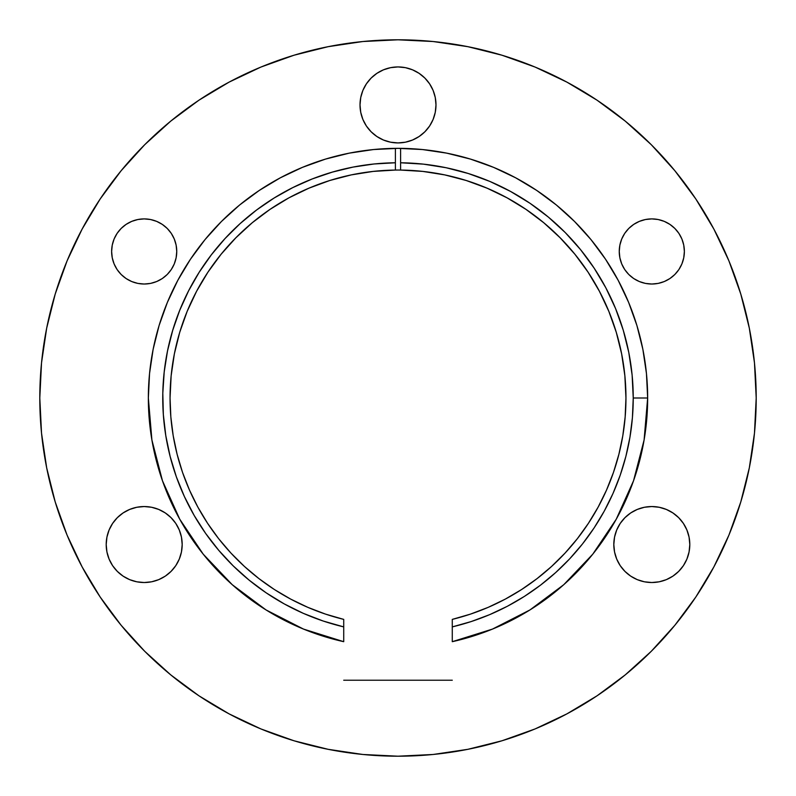 <?xml version="1.0" encoding="UTF-8"?>
<svg xmlns="http://www.w3.org/2000/svg" width="796" height="796" viewBox="0 0 796 796"><rect width="100%" height="100%" fill="white"/><g stroke="black" fill="none" stroke-linecap="round" stroke-linejoin="round"><path stroke-width="1.19" d="M360.737 97.52L362.896 90.386L360.737 97.52L360.011 104.923A37.989 37.989 0 0 1 398 66.934A37.989 37.989 0 0 1 435.989 104.923L435.263 97.52L433.104 90.386L429.591 83.819L424.865 78.068L429.591 83.819M613.815 544.534A37.989 37.989 0 0 1 651.805 506.545A37.989 37.989 0 0 1 689.804 544.534L689.067 551.946L689.804 544.534L689.067 537.121L689.804 544.534A37.989 37.989 0 0 1 651.805 582.523A37.989 37.989 0 0 1 613.815 544.534L614.552 537.121L616.711 529.997L614.552 537.121L613.815 544.534L614.552 551.946L613.815 544.534M106.933 537.121L109.092 529.997L106.933 537.121L106.196 544.534A37.989 37.989 0 0 1 144.195 506.545A37.989 37.989 0 0 1 182.184 544.534L181.448 551.946L179.289 559.071L181.448 551.946L182.184 544.534L181.448 537.121L182.184 544.534A37.989 37.989 0 0 1 144.195 582.523A37.989 37.989 0 0 1 106.196 544.534L106.933 551.946L109.092 559.071L112.604 565.648L109.092 559.071M117.112 233.367L121.161 228.442L117.112 233.367L114.107 238.999L112.256 245.108L111.629 251.466A32.566 32.566 0 0 1 144.195 218.9A32.566 32.566 0 0 1 176.752 251.466L176.125 245.108L174.274 238.999L171.269 233.367L167.22 228.442L162.284 224.392L167.22 228.442M621.726 238.999L624.731 233.367L621.726 238.999L619.875 245.108L619.248 251.466A32.566 32.566 0 0 1 651.805 218.9A32.566 32.566 0 0 1 684.371 251.466L683.744 257.814L684.371 251.466L683.744 245.108L681.893 238.999L678.888 233.367L674.839 228.442L669.904 224.392L664.272 221.378L669.904 224.392M740.778 294.022L728.937 260.919L740.778 294.022L749.315 328.121L754.479 362.886L756.2 398A358.2 358.2 0 0 1 398 756.2A358.2 358.2 0 0 1 39.8 398L41.521 362.886L46.685 328.121L55.222 294.022L67.063 260.919L82.097 229.149L100.167 198.99L82.097 229.149M343.723 641.685L343.723 626.89A235.238 235.238 0 0 1 395.393 162.772L395.393 148.355A249.655 249.655 0 0 1 647.655 398A249.655 249.655 0 0 0 400.607 148.355L400.607 162.772A235.238 235.238 0 0 1 633.238 398L647.655 398L646.452 373.533L642.86 349.295L636.909 325.524L628.651 302.46L618.174 280.311L605.577 259.297L590.99 239.616L574.533 221.467L556.384 205.01L536.703 190.423L515.689 177.826L493.54 167.349L470.476 159.091L446.705 153.14L422.467 149.549L398 148.345L373.533 149.549L349.295 153.14L325.524 159.091L302.46 167.349L280.311 177.826L259.297 190.423L239.616 205.01L221.467 221.467L205.01 239.616L190.423 259.297L177.826 280.311L167.349 302.46L159.091 325.524L153.14 349.295L149.549 373.533L148.345 398A249.655 249.655 0 0 1 395.393 148.355A249.655 249.655 0 0 0 148.345 398L151.897 439.979L162.464 480.764L179.737 519.191L203.219 554.165L232.253 584.702L266.013 609.915L303.525 629.089L343.723 641.685A249.655 249.655 0 0 1 148.345 398A249.655 249.655 0 0 0 343.723 641.685L343.723 619.388A227.945 227.945 0 0 1 170.055 398L170.841 416.935L173.2 435.73L177.11 454.277L182.543 472.426L189.468 490.057L197.836 507.062L207.587 523.31L218.651 538.693L230.959 553.101L244.412 566.434L258.939 578.612L274.411 589.538L290.749 599.139L307.833 607.348L325.524 614.114L343.723 619.388L343.723 626.89L323.256 621.049L303.385 613.378L284.301 603.935L266.143 592.811L249.068 580.085L233.208 565.876L218.701 550.285L205.666 533.449L194.204 515.5L184.413 496.585L176.374 476.874L170.155 456.506L165.797 435.661L163.339 414.507L162.812 393.224L164.205 371.971L167.518 350.936L172.722 330.29L179.767 310.191L188.602 290.819L199.149 272.322L211.328 254.849L225.039 238.561L240.163 223.576L256.581 210.015L274.162 197.995L292.759 187.617L312.211 178.961L332.37 172.105L353.066 167.09L374.13 163.976L395.393 162.772L395.393 170.065L373.225 171.409L351.295 174.891L329.813 180.493L308.967 188.164L288.968 197.816L270.013 209.378L252.262 222.731L235.905 237.745L221.079 254.272L207.925 272.172L196.592 291.266L187.159 311.375L179.727 332.3L174.374 353.852L171.14 375.821L170.055 398A227.945 227.945 0 0 1 400.607 170.065A227.945 227.945 0 0 1 452.277 619.388L470.476 614.114L488.167 607.358L505.251 599.139L521.579 589.538L537.061 578.612L551.578 566.444L565.041 553.101L577.259 538.802M597.01 100.167L566.851 82.097L597.01 100.167L625.238 121.111L651.287 144.713L674.889 170.762L695.833 198.99L713.903 229.149L728.937 260.919M294.022 55.222L260.919 67.063L294.022 55.222L328.121 46.685L362.886 41.521L398 39.8L433.114 41.521L467.879 46.685L501.978 55.222L535.081 67.063L566.851 82.097M55.222 501.978L67.063 535.081L55.222 501.978L46.685 467.879L41.521 433.114L39.8 398A358.2 358.2 0 0 1 398 39.8A358.2 358.2 0 0 1 756.2 398L754.479 433.114L749.315 467.879L740.778 501.978L728.937 535.081L713.903 566.851L695.833 597.01L713.903 566.851M198.99 695.833L229.149 713.903L198.99 695.833L170.762 674.889L144.713 651.287L121.111 625.238L100.167 597.01L82.097 566.851L67.063 535.081M170.055 398L170.075 395.224M187.269 311.087L190.383 303.903M196.791 290.878L200.751 283.744M208.214 271.744L210.741 268.023M221.437 253.834L228.154 245.984M236.342 237.298L243.904 230.034M252.829 222.263L261.068 215.766M270.7 208.91L279.585 203.229M289.774 197.388L299.226 192.562M309.873 187.776L319.823 183.876M330.808 180.185L341.136 177.259M352.409 174.662L362.996 172.762M374.448 171.279L385.204 170.414M410.796 170.414L421.552 171.279M433.054 172.762L443.591 174.662M454.904 177.269L465.192 180.185M476.217 183.896L486.127 187.776M496.754 192.562L506.226 197.388M516.415 203.229L525.3 208.91M534.932 215.766L543.17 222.263M552.096 230.024L559.658 237.298M569.1 247.387L574.563 253.834M585.309 268.103L587.786 271.744M594.513 282.49L599.209 290.878M604.88 302.301L608.731 311.087M624.85 375.662L621.626 353.852L616.273 332.3L608.841 311.375L599.408 291.266L588.075 272.172L574.921 254.272L560.095 237.745L543.738 222.731L525.987 209.378L507.032 197.816L487.033 188.164L466.187 180.493L444.705 174.891L422.775 171.409L400.607 170.065L400.607 162.772L423.482 164.145L446.128 167.737L468.307 173.518L489.829 181.418L510.465 191.388L530.046 203.318L548.364 217.089L565.26 232.581L580.563 249.645L594.134 268.123L605.846 287.824L615.577 308.579L623.248 330.181L628.78 352.429L632.123 375.105L633.238 398L632.412 417.651L629.954 437.163L625.875 456.397L620.203 475.232L612.97 493.52L604.244 511.141L594.075 527.967L582.533 543.897L569.697 558.802L555.668 572.573L540.534 585.14L524.405 596.393L507.4 606.253L489.62 614.661L471.202 621.557L452.277 626.89L452.277 619.388L452.277 641.685L492.475 629.089L529.987 609.915L563.747 584.702L592.781 554.165L616.263 519.191L633.536 480.764L644.103 439.979L647.655 398A249.655 249.655 0 0 1 452.277 641.685A249.655 249.655 0 0 0 647.655 398L633.238 398A235.238 235.238 0 0 1 452.277 626.89L452.277 641.685M625.935 395.96L625.945 398.159M577.349 538.693L588.413 523.31L598.164 507.062L606.532 490.057L613.457 472.426L618.89 454.277L622.77 435.9M624.731 233.367L628.78 228.442L633.716 224.392L639.347 221.378L645.457 219.527L651.805 218.9L658.163 219.527L664.272 221.378L658.163 219.527L651.805 218.9L645.457 219.527L639.347 221.378L633.716 224.392L628.78 228.442L624.731 233.367M678.888 269.555L674.839 274.491L669.904 278.54L674.839 274.491L678.888 269.555L681.893 263.924L683.744 257.814M664.272 281.545L658.163 283.406L651.805 284.023L645.457 283.406L639.347 281.545L633.716 278.54L628.78 274.491L633.716 278.54L639.347 281.545L645.457 283.406L651.805 284.023L658.163 283.406L664.272 281.545L669.904 278.54M121.161 228.442L126.096 224.392L131.728 221.378L137.837 219.527L144.195 218.9L150.544 219.527L156.653 221.378L162.284 224.392L156.653 221.378L150.544 219.527L144.195 218.9L137.837 219.527L131.728 221.378L126.096 224.392L121.161 228.442M174.274 263.924L171.269 269.555L167.22 274.491L162.284 278.54L167.22 274.491L171.269 269.555L174.274 263.924L176.125 257.814L176.752 251.466A32.566 32.566 0 0 1 144.195 284.023A32.566 32.566 0 0 1 111.629 251.466L112.256 257.814L114.107 263.924L117.112 269.555L121.161 274.491L126.096 278.54L131.728 281.545L126.096 278.54M156.653 281.545L150.544 283.406L144.195 284.023L137.837 283.406L131.728 281.545L137.837 283.406L144.195 284.023L150.544 283.406L156.653 281.545L162.284 278.54M123.082 512.952L129.649 509.44L136.783 507.271L129.649 509.44L123.082 512.952L117.33 517.669L112.604 523.43L109.092 529.997M144.195 506.545L151.608 507.271L144.195 506.545L136.783 507.271M165.299 576.125L158.732 579.637L151.608 581.796L144.195 582.523L151.608 581.796L158.732 579.637L165.299 576.125L171.05 571.399L175.777 565.648L179.289 559.071M123.082 576.125L117.33 571.399L112.604 565.648L117.33 571.399L123.082 576.125L129.649 579.637L136.783 581.796L144.195 582.523M630.701 512.952L637.268 509.44L644.392 507.271L651.805 506.545L644.392 507.271L637.268 509.44L630.701 512.952L624.95 517.669L620.223 523.43L616.711 529.997M672.918 512.952L678.67 517.669L683.396 523.43L678.67 517.669L672.918 512.952L666.351 509.44L659.217 507.271L651.805 506.545M686.908 529.997L689.067 537.121L686.908 529.997L683.396 523.43M686.908 559.071L683.396 565.648L686.908 559.071L689.067 551.946M672.918 576.125L666.351 579.637L659.217 581.796L666.351 579.637L672.918 576.125L678.67 571.399L683.396 565.648M651.805 582.523L644.392 581.796L651.805 582.523L659.217 581.796M362.896 90.386L366.409 83.819L371.135 78.068L366.409 83.819L362.896 90.386M390.587 67.67L398 66.934L405.413 67.67L398 66.934L390.587 67.67L383.463 69.829L376.896 73.341L371.135 78.068M435.263 112.336L433.104 119.47L435.263 112.336L435.989 104.923A37.989 37.989 0 0 1 398 142.922A37.989 37.989 0 0 1 360.011 104.923L360.737 112.336L362.896 119.47L366.409 126.037L371.135 131.788L366.409 126.037M429.591 126.037L424.865 131.788L429.591 126.037L433.104 119.47M419.104 136.514L412.537 140.026L405.413 142.186L398 142.922L390.587 142.186L398 142.922L405.413 142.186L412.537 140.026L419.104 136.514L424.865 131.788M622.8 435.73L625.159 416.935L625.945 398L624.86 375.821M100.167 198.99L121.111 170.762L144.713 144.713L170.762 121.111L198.99 100.167L229.149 82.097L260.919 67.063M695.833 597.01L674.889 625.238L651.287 651.287L625.238 674.889L597.01 695.833L566.851 713.903L535.081 728.937L501.978 740.778L467.879 749.315L433.114 754.479L398 756.2L362.886 754.479L328.121 749.315L294.022 740.778L260.919 728.937L229.149 713.903M424.865 78.068L419.104 73.341L412.537 69.829L405.413 67.67M371.135 131.788L376.896 136.514L383.463 140.026L390.587 142.186M614.552 551.946L616.711 559.071L620.223 565.648L624.95 571.399L630.701 576.125L637.268 579.637L644.392 581.796M181.448 537.121L179.289 529.997L175.777 523.43L171.05 517.669L165.299 512.952L158.732 509.44L151.608 507.271M684.371 251.466A32.566 32.566 0 0 1 651.805 284.023A32.566 32.566 0 0 1 619.248 251.466L619.875 257.814L621.726 263.924L624.731 269.555L628.78 274.491M343.723 680.222L452.277 680.222L343.723 680.222M395.393 170.065L395.393 148.355A249.655 249.655 0 0 1 400.607 148.355L400.607 170.065A227.945 227.945 0 0 0 395.393 170.065"/></g></svg>
